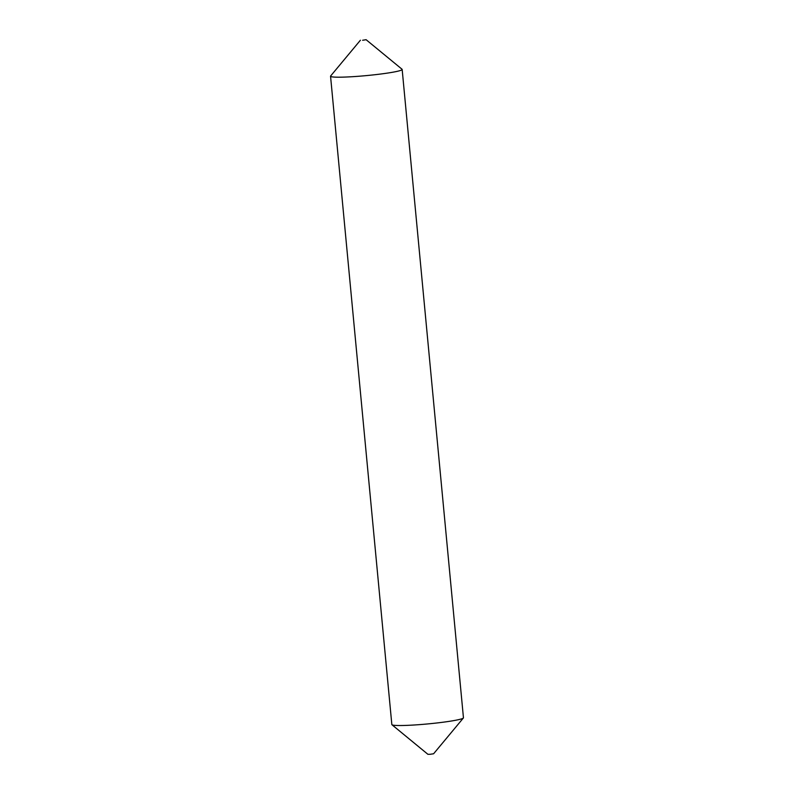 <?xml version="1.0" encoding="UTF-8"?>
<svg xmlns="http://www.w3.org/2000/svg" width="794" height="794" viewBox="0 0 794 794"><rect width="100%" height="100%" fill="white"/><g stroke="black" fill="none" stroke-linecap="round" stroke-linejoin="round"><path stroke-width="1.19" d="M362.64 40.266L366.103 39.7L362.64 40.266M366.103 39.7L402.042 69.247A35.968 2.759 174.6 0 1 402.161 69.445A35.968 2.759 174.6 0 1 358.68 76.264A35.968 2.759 174.6 0 1 330.552 76.214A35.968 2.759 174.6 0 1 330.632 75.996L360.397 40.236M402.161 69.445L463.448 717.786A35.968 2.759 174.6 0 1 463.368 718.004L433.603 753.764L430.13 754.29L427.897 754.3L391.958 724.753A35.968 2.759 174.6 0 1 391.839 724.555L330.552 76.214M463.368 718.004A35.968 2.759 174.6 0 1 419.966 724.594A35.968 2.759 174.6 0 1 391.958 724.753"/></g></svg>
